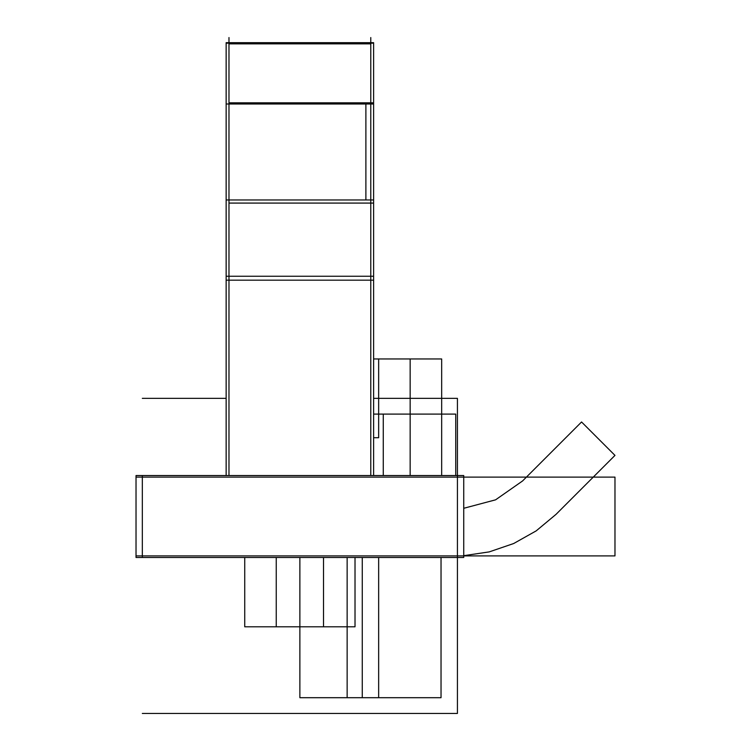 <?xml version="1.0" encoding="UTF-8"?>
<svg xmlns="http://www.w3.org/2000/svg" width="751" height="751" viewBox="0 0 751 751"><rect width="100%" height="100%" fill="white"/><g stroke="black" fill="none" stroke-linecap="round" stroke-linejoin="round"><path stroke-width="1.13" d="M136.025 555.9L614.975 555.9L614.975 477.12L136.025 477.12M142.324 557.477L142.324 475.543M457.425 557.477L457.425 713.45L457.425 557.477L457.425 713.45L142.324 713.45L457.425 713.45L142.324 713.45L457.425 713.45L457.425 398.349L373.613 398.349L457.425 398.349L373.613 398.349L457.425 398.349L457.425 475.543M136.025 557.477L136.025 475.543L463.733 475.543L463.733 557.477L136.025 557.477M370.778 475.543L370.778 37.55M373.613 276.246L373.613 199.963L226.145 199.963L226.145 276.246L373.613 276.246L373.613 475.543M370.778 203.08L228.98 203.08L370.778 203.08M373.613 77.944L373.613 43.182L226.145 43.182L226.145 77.944M228.98 43.849L370.778 43.849M373.613 103.995L226.145 103.995L226.145 42.676L373.613 42.676L373.613 103.995M228.98 102.821L370.778 102.821L228.98 102.821M373.613 101.254L373.613 205.314M226.145 101.254L226.145 205.314M373.454 203.08L365.887 203.08M365.887 199.963L365.887 103.995M365.887 102.821L373.454 102.821M228.98 475.543L228.98 37.55M226.145 280.179L373.613 280.179L226.145 280.179M226.145 475.543L226.145 276.246M226.145 398.349L142.324 398.349L226.145 398.349M463.733 555.9L614.975 555.9L463.733 555.9L614.975 555.9L463.733 555.9L614.975 555.9L463.733 555.9L614.975 555.9L614.975 477.12L463.733 477.12M614.975 555.9L614.975 477.12L614.975 555.9M463.733 555.674L489.258 551.882L513.675 543.527L536.176 530.882L556.012 514.369L614.975 455.397L581.556 421.978L522.593 480.94L495.585 499.828L463.733 508.296L495.585 499.828L522.593 480.94L495.585 499.828L463.733 508.296L495.585 499.828L522.593 480.94L581.556 421.978L522.593 480.94L581.556 421.978L614.975 455.397L581.556 421.978L614.975 455.397L556.012 514.369L614.975 455.397L556.012 514.369L536.176 530.882L513.675 543.527L489.258 551.882L463.733 555.674L489.258 551.882L513.675 543.527L536.176 530.882L556.012 514.369L536.176 530.882L513.675 543.527L489.258 551.882L463.733 555.674M455.744 475.543L455.744 414.101L373.613 414.101L455.744 414.101L373.613 414.101L455.744 414.101L455.744 475.543M383.263 475.543L383.263 414.101L373.613 414.101L383.263 414.101L373.613 414.101L383.263 414.101L383.263 475.543M244.732 557.477L244.732 626.794L355.016 626.794L355.016 557.477L355.016 626.794L355.016 557.477L355.016 626.794L244.732 626.794L276.246 626.794L276.246 557.477L276.246 626.794L244.732 626.794L244.732 557.477M441.672 475.543L441.672 358.959L373.613 358.959L441.672 358.959L373.613 358.959L441.672 358.959L441.672 475.543M378.654 358.959L378.654 437.73L373.613 437.73L378.654 437.73L373.613 437.73L378.654 437.73L378.654 358.959L378.654 437.73L378.654 358.959L410.159 358.959L378.654 358.959M410.159 475.543L410.159 358.959L410.159 475.543M378.654 697.698L378.654 557.477L378.654 697.698L299.874 697.698L378.654 697.698M299.874 557.477L299.874 697.698L347.14 697.698L347.14 557.477L347.14 697.698L299.874 697.698L299.874 557.477M323.512 557.477L323.512 626.794L355.016 626.794L323.512 626.794L323.512 557.477M362.264 557.477L362.264 697.698L441.034 697.698L441.034 557.477L441.034 697.698L362.264 697.698L362.264 557.477"/></g></svg>
